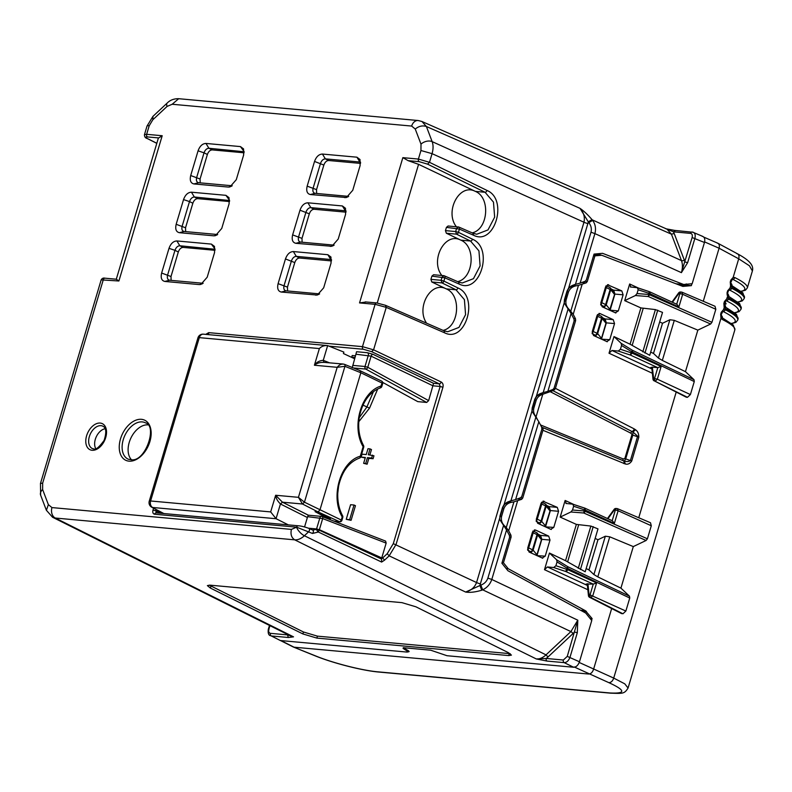 <?xml version="1.0" encoding="UTF-8"?>
<svg xmlns="http://www.w3.org/2000/svg" width="792" height="792" viewBox="0 0 792 792"><rect width="100%" height="100%" fill="white"/><g stroke="black" fill="none" stroke-linecap="round" stroke-linejoin="round"><path stroke-width="1.19" d="M280.477 640.54L293.258 646.975L315.622 655.924A5.168 3.217 112 0 1 315.008 655.786L293.416 647.044M730.699 282.972A36.165 6.277 16.6 0 1 731.917 285.407A36.165 6.277 16.6 0 1 731.867 285.546M727.462 292.377L727.987 294.198A36.165 6.277 16.6 0 1 728.719 296.139A36.165 6.277 16.6 0 1 728.67 296.267M724.304 304.425A36.165 6.277 16.6 0 1 725.551 306.296A36.165 6.277 16.6 0 1 725.522 306.86A36.165 6.277 16.6 0 1 725.472 306.999M721.106 315.147A36.165 6.277 16.6 0 1 722.334 316.939A36.165 6.277 16.6 0 1 722.324 317.582A36.165 6.277 16.6 0 1 722.274 317.721M726.007 303.316L725.234 304.207L726.066 303.95L724.858 302.425M725.739 303.049L725.234 304.197M723.997 303.92L725.234 304.207M722.076 317.622L722.334 316.939M601.277 255.212L597.643 253.767M595.257 253.984L595.812 254.717L601.742 255.252L682.833 286.407L691.347 285.645L691.921 283.744M725.551 306.296L725.353 306.94M729.026 290.001L729.531 290.05A2.069 1.445 -63.5 0 0 731.59 288.278A51.658 8.969 16.6 0 1 744.153 298.614L742.312 300.881L738.124 302.118M730.412 284.556L730.59 286.021L731.887 287.298A2.069 1.445 -63.5 0 0 731.333 285.278L742.866 292.872L744.45 297.634L744.153 298.614M728.788 289.991L729.967 288.12L731.59 288.278M727.789 295.901L728.689 298.03L727.393 296.743L726.769 298.851L728.393 299A51.658 8.969 16.6 0 1 740.956 309.335L739.114 311.612L734.927 312.85M727.214 295.277L727.056 292.763L728.135 296L739.669 303.603L741.253 308.365L740.956 309.335M725.828 300.732L726.333 300.772A2.069 1.445 -63.5 0 0 728.393 299M725.591 300.712L726.769 298.851L724.433 301.544L723.858 303.494L724.195 307.474L723.571 309.573L725.195 309.731A51.658 8.969 16.6 0 1 737.758 320.067L735.917 322.334L731.729 323.572M724.591 306.623L725.492 308.751L724.195 307.474L724.017 305.999M722.631 311.454L723.136 311.503A2.069 1.445 -63.5 0 0 725.195 309.731M722.393 311.444L723.571 309.573L721.235 312.266L720.661 314.216L720.997 318.196L613.711 678.081L624.789 683.842L628.066 688.03C624.334 694.119 622.631 693.515 610.454 693.158A5.168 3.851 -84.8 0 1 609.592 692.941L378.002 671.844C362.33 670.547 332.848 663.023 315.622 655.924M700.415 445.322L680.051 513.632M628.066 688.03L679.813 514.453M721.393 317.354L722.294 319.473L720.997 318.196L720.819 316.731M703.811 237.115L717.809 243.213L737.609 253.876C752.172 261.647 753.469 266.904 752.4 270.953L749.42 265.775L738.708 258.796L733.164 277.398L734.788 277.547A51.658 8.969 16.6 0 1 747.351 287.882L745.51 290.159L741.322 291.397M732.224 279.279L732.729 279.319A2.069 1.445 -63.5 0 0 734.788 277.547M731.986 279.259L733.164 277.398L730.828 280.091L730.254 282.041L730.59 286.021L729.967 288.12L727.63 290.812L727.056 292.763M611.652 608.593L593.505 669.468C592.436 672.418 590.812 673.942 588.634 674.032L294.04 647.193L280.903 640.579M593.832 254.816L595.812 254.717M686.238 283.902L685.753 285.13L680.496 285.516M703.266 301.287L719.087 248.223C719.779 245.253 719.126 243.53 717.116 243.045M403.96 648.173L408.227 650.638L409.157 651.568L408.405 651.816L408.672 650.925M573.725 318.582L575.477 318.74L573.21 314.335L569.25 309.543C566.399 306.841 565.359 303.623 566.122 299.901L568.438 292.109L567.072 291.991C568.141 288.674 569.933 286.486 572.458 285.427L574.834 284.516M568.438 292.109C569.844 288.585 572.477 286.476 576.328 285.783L572.458 285.427M567.072 291.991L564.201 302.93L564.458 299.683L567.052 290.971L568.636 288.07L575.447 284.368L580.13 283.13L594.901 233.6L681.407 272.646L687.634 262.687L694.901 238.313C695.703 234.729 694.911 232.66 692.535 232.096A2.069 1.544 95.2 0 0 692.159 231.997A2.069 1.544 95.2 0 0 690.545 233.383L673.418 231.818L666.468 228.928M570.804 311.078L578.477 285.358L576.328 285.783M480.833 585.12L482.714 589.842C487.139 587.654 490.169 584.199 491.792 579.457L487.882 578.091C486.724 581.427 484.367 583.763 480.833 585.12L465.656 592.06C469.973 592.743 475.339 592.129 481.764 590.208L479.893 585.486L502.544 508.454C503.603 505.138 505.395 502.96 507.929 501.9L510.296 500.99M504.712 526.007L506.276 527.541L513.939 501.831L511.8 502.247C507.939 502.94 505.316 505.048 503.91 508.583L501.593 516.364C500.831 520.087 501.871 523.304 504.712 526.007L503.356 525.888M517.384 498.93L521.651 499.326L522.75 498.01L542.936 430.284L543.104 428.838L541.312 426.522M513.939 501.831L521.651 499.326M509.197 535.055L510.949 535.214L508.682 530.798L517.621 500.821M506.276 527.541L508.682 530.798M575.477 318.74L575.626 320.631L555.439 388.357L553.073 390.753L632.996 432.036L635.471 429.759L634.263 428.927A3.099 1.93 117.2 0 1 632.184 431.482A2.069 1.287 117.2 0 0 630.798 433.175L632.788 435.135L632.996 432.036L638.807 437.224L631.719 461.023C629.878 463.716 627.729 464.696 625.274 463.963L542.936 430.284M578.477 285.358L586.179 282.853L587.278 281.546L594.931 255.865L601.742 255.252M593.554 255.747L594.931 255.865M685.753 285.13L691.347 285.645M676.19 392.119L638.738 517.76M629.482 596.188L629.749 598.029L567.082 568.161L557.033 561.934L556.618 559.786L567.765 566.696L567.656 569.646A2.069 1.287 114.7 0 1 565.745 571.487L567.765 566.696L629.482 596.188L620.918 588.129L633.303 546.589L646.084 540.481L647.411 538.788L651.291 525.759L650.499 522.75L617.611 508.721A2.069 2.069 0 0 0 616.998 508.573A2.069 1.544 95.2 0 0 615.374 509.959L618.136 510.741L617.354 508.662A2.069 1.544 95.2 0 0 616.998 508.573L616.018 508.484A2.069 2.069 0 0 0 614.166 509.325L614.404 509.87A2.069 1.544 -84.8 0 1 616.018 508.484M622.938 613.79L589.892 597.406A2.069 1.544 95.2 0 1 589.08 594.802L590.05 594.891A2.069 1.544 95.2 0 0 590.872 597.495L622.938 613.79L625.868 611.048L629.749 598.029M621.769 613.681L589.565 597.307M614.344 523.462L612.444 520.819L584.922 508.177A2.069 2.069 0 0 0 584.704 508.088L585.387 510.157L614.344 523.462L618.136 510.741L651.291 525.759M572.883 504.197L573.636 506.237L585.387 510.157L585.05 511.286L584.14 510.939L583.773 512.998L570.864 511.988L572.507 510.028L584.14 510.939L584.476 509.81L584.704 508.088L572.962 504.227M587.407 585.526A2.069 1.079 -5.9 0 1 588.03 584.635L589.08 594.802A2.069 1.079 174.1 0 0 588.456 595.683L587.407 585.526L586.189 584.011L593.267 584.11L590.05 594.891L625.868 611.048M593.267 584.11L596.614 582.942L567.656 569.646L555.905 565.726L553.717 567.527L547.421 566.953L544.49 569.686L549.45 553.044L556.618 559.786M588.456 595.683A2.069 2.069 0 0 0 589.575 597.317L590.872 597.495L592.822 595.673L596.614 582.942M573.636 506.237L572.507 510.028M572.606 504.148L565.874 503.455M633.303 546.589L609.751 536.818L605.345 536.214L597.96 539.738L595.139 538.421M620.918 588.129L597.812 576.883L609.751 536.818M597.812 576.883L593.911 574.566L605.345 536.214M593.911 574.566L588.971 569.913L597.96 539.738M588.971 569.913L586.149 568.587M549.45 553.044L565.538 560.687L585.199 571.784L597.99 528.878L590.872 526.066L576.358 524.393L560.172 517.107L565.132 500.455L566.31 503.573M557.033 561.934L555.905 565.726M687.466 397.317L654.43 380.932L686.298 397.208L687.466 397.317L690.396 394.574L694.277 381.556L694.01 379.714L685.456 371.666L697.841 330.125L710.622 324.017L711.939 322.314L715.819 309.296L715.028 306.276L682.14 292.258A2.069 2.069 0 0 0 681.526 292.1A2.069 1.544 -84.8 0 1 681.882 292.189L682.14 292.258M686.298 397.208L654.43 380.932A2.069 1.544 -84.8 0 1 653.608 378.328L652.351 367.151L650.717 367.538L651.935 369.052A2.069 1.079 -5.9 0 1 652.558 368.171M671.972 302.049L678.694 292.852L678.932 293.396L672.448 302.267M676.705 304.227L679.902 293.486A2.069 1.544 -84.8 0 1 681.526 292.1L680.556 292.01A2.069 1.544 95.2 0 0 678.932 293.396L682.674 294.268L715.819 309.296M681.882 292.189L682.674 294.268L678.873 306.989L649.925 293.693L649.588 294.822L648.678 294.466L649.004 293.337L649.925 293.693A2.069 1.287 114.7 0 0 649.45 291.703A2.069 2.069 0 0 0 649.232 291.624L649.004 293.337L638.164 289.773L637.412 287.734M678.873 306.989L676.972 304.356L649.45 291.703A2.069 1.287 114.7 0 0 649.272 291.644M638.164 289.773L637.035 293.555L635.402 295.525L648.302 296.535L649.588 294.822L711.939 322.314M690.396 394.574L657.35 379.2L661.142 366.478L632.194 353.173L620.433 349.252L618.245 351.054L611.949 350.48L609.018 353.222L613.988 336.57L621.146 343.312L632.303 350.222L631.61 351.697L632.521 352.044L632.194 353.173L630.274 355.014L631.61 351.697L621.562 345.47L621.146 343.312M654.103 380.843A2.069 2.069 0 0 1 652.994 379.219A2.069 1.079 -5.9 0 1 653.608 378.328L657.35 379.2L655.4 381.021A2.069 1.544 -84.8 0 1 654.588 378.418L657.796 367.646L661.142 366.478M652.351 367.151L657.796 367.646M630.412 286.981L637.144 287.674M697.841 330.125L674.289 320.354L669.884 319.74L662.498 323.275L659.677 321.948M685.456 371.666L662.34 360.409L674.289 320.354M662.34 360.409L658.449 358.103L669.884 319.74M658.449 358.103L653.499 353.44L662.498 323.275M653.499 353.44L650.678 352.123M613.988 336.57L630.076 344.213L649.727 355.311L662.518 312.404L655.4 309.593L640.896 307.92L624.7 300.633L629.66 283.991L630.848 287.1M621.562 345.47L620.433 349.252M635.402 295.525L624.7 300.633M560.172 517.107L570.864 511.988M591.574 620.324L592.099 618.572L590.02 618.384M582.526 611.315L586.516 611.672A5.168 3.851 95.2 0 0 585.417 610.721L592.099 618.572M506.187 568.577L508.276 568.765L585.417 610.721L580.655 610.295M502.069 562.647L503.445 562.775L508.276 568.765M510.949 535.214L511.097 537.095L503.445 562.775M608.088 284.665L608.682 284.833L605.623 286.744L600.831 302.831L602.148 306.771L615.859 312.998M615.255 312.83L618.314 310.919L623.116 294.832L621.799 290.892L607.464 284.714M607.286 341.758L593.564 335.531L592.258 331.601L597.049 315.513L600.108 313.592L613.226 319.661L614.543 323.591L609.741 339.679L601.465 339.184M606.682 341.6L609.741 339.679M599.504 313.434L598.891 313.483M542.748 558.231L529.036 552.004L527.719 548.064L532.521 531.976L535.58 530.066L548.688 536.125L550.004 540.065L545.213 556.152L536.936 555.657M542.154 558.063L545.213 556.152M534.976 529.898L534.362 529.957M546.688 505.454L549.143 506.623L557.271 507.365L558.578 511.295L553.786 527.393L550.727 529.303L551.331 529.462M543.55 501.138L544.154 501.296L541.094 503.217L536.293 519.304L537.61 523.235L550.727 529.303M557.271 507.365L542.936 501.188M611.216 288.981L613.681 290.149L614.919 294.079L610.127 310.177L618.314 310.919M602.643 317.75L605.098 318.919L606.345 322.849L601.544 338.936M538.114 534.224L540.57 535.392L541.817 539.322L537.016 555.41M545.51 526.888L553.786 527.393M549.143 506.623L550.391 510.553L545.589 526.64M623.928 463.607A3.099 1.97 -67.6 0 0 623.443 460.796L624.353 461.033L625.69 458.934L632.788 435.135L637.501 436.709L630.402 460.508C628.957 461.677 626.937 461.855 624.353 461.033L625.274 463.963M531.937 411.167L534.808 400.227C535.867 396.911 537.669 394.723 540.193 393.664L542.569 392.753M536.065 416.78C533.867 414.226 533.125 411.335 533.857 408.137L536.174 400.346C537.322 397.267 539.52 395.267 542.758 394.347L536.065 416.78L537.461 419.602M549.648 390.703L553.073 390.753M552.291 390.941L543.579 393.97L540.193 393.664M542.164 427.353L623.443 460.796A2.069 1.317 112.4 0 1 623.126 458.915L624.819 458.588L631.907 434.798M542.758 394.347L543.579 393.97M403.356 647.707L403.088 648.401L403.356 647.707L430.729 650.202L446.985 655.717L573.616 667.25C576.21 667.131 578.16 665.31 579.467 661.775L591.753 620.542L585.714 613.048L507.929 570.735L501.89 563.241L509.583 537.422L509.444 535.531L506.553 529.937L499.673 519.423L499.92 516.156L502.524 507.434L504.108 504.534L510.919 500.831L515.602 499.594L538.817 421.7L531.937 411.187L532.194 407.92L534.788 399.198L536.372 396.307L543.183 392.604L547.866 391.357L571.091 313.464L564.201 302.96L536.372 396.307M547.054 661.072L536.332 658.964L546.232 658.469A2.069 1.544 -84.8 0 0 547.054 661.072L564.181 662.637C566.765 662.508 568.715 660.686 570.032 657.162L577.299 632.788L577.804 620.186L570.893 631.59A2.069 0.832 46.9 0 1 572.863 633.719L547.975 656.994L546.015 654.865C542.777 657.825 539.55 659.192 536.332 658.964L294.723 539.847L55.262 518.027L293.525 636.847L290.862 636.095L52.579 517.265L55.262 518.027A8.266 6.168 -84.8 0 1 51.955 507.583L291.416 529.403L296.614 527.165A2.069 1.544 95.2 0 1 298.228 525.779L298.228 525.779A2.069 1.544 95.2 0 1 298.614 525.878M288.397 637.511L293.525 636.847L287.575 634.897L270.448 633.343A2.069 1.544 -84.8 0 0 271.28 635.946L280.398 640.54L271.28 635.946L288.397 637.511L287.248 634.303M403.296 647.698L403.088 648.401L408.395 651.846L407.019 652.073L280.398 640.54M210.118 585.169L207.375 585.615L210.385 588.07L302.89 633.947L316.859 638.095L508.682 655.578L511.434 655.123L508.414 652.667L415.909 606.801L401.94 602.643L210.118 585.169M278.101 283.655L285.466 258.944C287.219 254.173 289.852 251.717 293.367 251.559L327.848 254.707L330.947 257.024L331.046 263.102L323.68 287.813L317.344 295.05L281.289 292.05C278.051 291.288 276.992 288.486 278.101 283.655L287.466 287.13L294.782 262.588C295.871 259.637 297.495 258.123 299.663 258.024L331.472 260.924M292.634 234.897L300 210.197C301.752 205.425 304.385 202.96 307.9 202.811L342.382 205.95L345.48 208.276L345.579 214.345L338.214 239.055L331.878 246.292L295.832 243.302C292.585 242.53 291.525 239.738 292.634 234.897L302 238.382L309.316 213.83C310.405 210.89 312.028 209.365 314.196 209.266L346.015 212.167M307.167 186.15L314.533 161.439C316.285 156.667 318.919 154.202 322.433 154.054L356.915 157.192L360.013 159.519L360.113 165.587L352.747 190.298L346.411 197.535L310.365 194.545C307.128 193.783 306.058 190.981 307.167 186.15L316.533 189.625L323.859 165.073C324.938 162.132 326.561 160.608 328.73 160.509L360.548 163.409M199.317 284.585L164.825 281.437C161.588 280.675 160.529 277.883 161.637 273.042L169.003 248.341C170.755 243.56 173.389 241.105 176.903 240.956L211.385 244.094L214.483 246.421L214.573 252.49L207.207 277.2L200.881 284.437L199.317 284.585L202.396 283.793M213.85 235.828L179.368 232.69C176.121 231.927 175.062 229.126 176.17 224.294L183.536 199.584C185.288 194.812 187.922 192.347 191.436 192.199L225.918 195.337L229.017 197.663L229.116 203.732L221.75 228.442L215.414 235.679L213.85 235.828L216.929 235.036M228.383 187.07L193.901 183.932C190.664 183.17 189.595 180.368 190.704 175.537L198.069 150.826C199.822 146.055 202.455 143.59 205.97 143.441L240.451 146.589L243.55 148.906L243.649 154.984L236.283 179.685L229.947 186.932L228.383 187.07L231.462 186.288M312.83 530.125L312.781 530.105A2.069 1.277 -66.1 0 1 313.375 531.541A2.069 1.277 -66.1 0 1 312.484 533.452L296.614 527.165L154.579 514.226C152.985 513.84 152.46 512.464 153.005 510.078L153.569 508.197M296.545 527.234A8.266 3.346 46.9 0 0 304.405 535.738L308.662 531.759C309.84 530.086 309.85 528.957 308.702 528.343L312.781 530.105A2.069 1.277 -66.1 0 0 312.513 530.036L316.355 529.452L318.107 532.085L319.265 530.194L381.556 559.053L381.744 557.914L319.374 529.699A2.069 1.317 -65.7 0 0 319.265 530.194L316.355 529.452A2.069 1.544 -84.8 0 0 316.572 528.937L308.474 528.205M205.752 334.382L208.712 332.64L362.479 346.648L373.577 349.836L386.239 307.365L375.091 304.326L359.538 302.91L402.851 157.648L408.177 160.667L418.572 164.33L475.388 191.387L485.06 192.268L493.475 202.128L494.653 217.127L488.001 229.918L476.794 234.234L473.329 233.412M116.384 279.289L118.899 280.992L101.168 279.873L40.471 483.466L42.659 483.14L103.346 279.576A2.069 1.544 -84.8 0 1 104.97 278.19C103.326 277.764 102.059 278.329 101.168 279.873M116.533 279.239L104.97 278.19M116.295 279.22L158.341 138.184L162.202 135.729L146.649 134.313L149.203 125.76L152.856 119.721L167.072 106.425A8.266 3.346 -133.1 0 1 167.152 103.079A8.266 3.346 -133.1 0 1 167.221 103.019M418.146 120.523L421.958 121.503L426.403 126.512C422.601 125.255 418.879 126.096 415.246 129.037L411.652 126.067A8.266 6.168 -84.8 0 1 418.136 120.523L178.675 98.703C173.933 98.634 170.092 100.089 167.161 103.079L152.945 116.365L147.015 126.086L144.451 134.68L146.649 134.313A2.069 1.544 -84.8 0 0 147.48 136.917L158.529 137.927M408.177 160.667L419.225 161.677A2.069 1.544 -84.8 0 1 418.404 159.063L429.482 162.31L432.066 153.658L420.948 150.52L420.998 144.144L415.246 129.037M365.27 301.9L376.715 302.94A2.069 1.544 -84.8 0 0 375.091 304.326L362.479 346.648A2.069 1.544 95.2 0 0 363.32 349.262L371.636 351.668L373.577 349.836L441.203 382.011A2.069 1.297 -64.6 0 1 439.273 383.843L371.636 351.668M366.043 302.029L359.538 302.91M327.848 254.707L330.789 259.519L296.307 256.38L299.663 258.024M293.367 251.559L296.307 256.38C294.139 256.479 292.515 258.004 291.426 260.944L284.061 285.645C283.387 288.635 284.041 290.357 286.031 290.832L285.368 290.674M285.466 258.944L294.782 262.588M281.299 292.05L286.031 290.832L319.622 293.891M315.78 295.198L318.859 294.406M331.521 259.895L330.789 259.519L331.521 259.717M342.382 205.95L345.322 210.771L310.84 207.623L314.196 209.266M307.9 202.811L310.84 207.623C308.672 207.722 307.048 209.246 305.959 212.187L298.594 236.897C297.921 239.877 298.574 241.609 300.564 242.085L299.901 241.916M300 210.197L309.316 213.83M295.832 243.302L300.564 242.085L334.155 245.144M330.313 246.441L333.392 245.649M346.055 211.137L345.322 210.771L346.055 210.959M356.915 157.192L359.855 162.013L325.373 158.865L328.73 160.509M322.433 154.054L325.373 158.865C323.215 158.974 321.582 160.489 320.493 163.429L313.127 188.14C312.454 191.12 313.107 192.852 315.097 193.327L314.434 193.159M314.533 161.439L323.859 165.073M310.365 194.545L315.097 193.327L348.688 196.386M344.847 197.683L347.926 196.891M360.598 162.38L359.855 162.013L360.588 162.212M211.385 244.094L215.058 249.104M176.903 240.956L179.843 245.767L215.058 249.282M169.003 248.341L174.963 250.331C176.052 247.391 177.675 245.867 179.843 245.767L183.2 247.411C181.031 247.51 179.408 249.035 178.319 251.975L171.003 276.527L171.112 280.368M161.637 273.042L171.003 276.527M178.319 251.975L174.963 250.331L167.597 275.042C166.924 278.022 167.577 279.744 169.567 280.229L168.904 280.061M164.825 281.437L169.567 280.229L203.158 283.288M225.918 195.337L229.591 200.346M191.436 192.199L194.377 197.01L229.591 200.525M183.536 199.584L189.496 201.574C190.585 198.634 192.209 197.119 194.377 197.01L197.733 198.653C195.565 198.752 193.941 200.277 192.852 203.217L185.536 227.769L185.645 231.61M176.17 224.294L185.536 227.769M192.852 203.217L189.496 201.574L182.13 226.284C181.457 229.264 182.11 230.997 184.1 231.472L183.417 231.294M179.368 232.69L184.1 231.472L217.691 234.531M240.451 146.589L244.124 151.599M205.97 143.441L208.91 148.262L244.134 151.767M198.069 150.826L204.029 152.826C205.118 149.886 206.752 148.361 208.91 148.262L212.266 149.906C210.098 150.005 208.474 151.52 207.385 154.47L200.069 179.012L200.178 182.853M190.704 175.537L200.069 179.012M207.385 154.47L204.029 152.826L196.663 177.527C195.99 180.507 196.644 182.239 198.634 182.714L197.97 182.556M193.901 183.932L198.634 182.714L232.224 185.774M441.203 382.011C442.886 383.071 443.47 384.813 442.936 387.248L396.069 544.441L389.169 555.845L465.656 592.06C471.072 590.555 474.695 587.387 476.546 582.536L583.961 222.225C585.07 217.166 583.763 212.553 580.031 208.385L588.862 222.75C591.129 225.651 591.842 228.809 590.99 232.224L575.447 284.368M287.466 287.13L287.575 290.971M302 238.382L302.108 242.223M316.533 189.625L316.642 193.466M215.008 250.312L183.2 247.411M229.551 201.554L197.733 198.653M244.085 152.797L212.266 149.906M131.531 459.805A19.81 12.731 115.1 0 1 130.522 438.887A19.81 12.731 115.1 0 1 146.847 424.858A19.81 12.731 115.1 0 1 147.886 424.888M95.782 448.668A12.058 7.752 115.1 0 1 96.297 436.748A12.058 7.752 115.1 0 1 105.138 428.719M510.197 653.677L317.443 636.144L303.475 631.996L209.177 585.12M442.936 387.248L440.154 386.466L439.273 383.843L433.57 383.318L428.64 400.613L426.69 402.445L417.78 401.633L382.724 382.427M419.225 161.677L427.531 164.132L429.482 162.31L487.011 190.446C508.533 199.376 494.634 246.025 473.646 235.293L459.409 229.086A2.069 1.307 -66.4 0 0 458.885 227.076A2.069 1.307 -66.4 0 0 458.618 227.017L456.628 228.304L455.657 231.551L445.45 230.62L446.351 233.234L460.845 240.144L470.527 241.025L478.942 250.886L480.11 265.884L473.467 278.675L462.261 282.992L458.796 282.17M444.569 332.798L444.055 330.799L385.447 305.296L386.239 307.365L444.569 332.798C465.557 343.53 479.467 296.881 457.944 287.951L443.906 281.091L441.124 280.299L441.956 282.912A2.069 1.297 116.1 0 0 443.906 281.091L444.876 277.843L459.113 284.051C480.101 294.782 494 248.124 472.478 239.204L458.439 232.333A2.069 1.297 116.1 0 1 456.489 234.155L455.657 231.551L458.439 232.333L459.409 229.086L446.421 227.373L445.45 230.62M459.113 284.051L458.588 282.041L444.352 275.834A2.069 2.069 0 0 0 443.708 275.666L433.561 274.745L431.887 276.131L444.876 277.843A2.069 1.307 -66.4 0 0 444.352 275.834A2.069 1.307 -66.4 0 0 444.084 275.764L442.094 277.061L441.124 280.299L430.917 279.368L431.808 281.992L446.312 288.902L455.994 289.783L464.409 299.633L465.577 314.642L458.934 327.433L447.728 331.749L444.262 330.927M666.993 229.155L671.428 234.165L674.22 233.531L673.418 231.818L675.408 230.531L665.785 228.769M580.13 283.13L585.248 281.229L586.347 279.913L594.049 254.093L602.554 253.321L683.664 284.486L692.168 283.714L704.464 242.481C705.276 238.907 704.484 236.838 702.098 236.263M702.9 236.462L692.535 232.096M592.188 219.8L681.486 260.618L671.428 234.165L426.403 126.512L432.145 141.629L580.031 208.385C583.793 210.929 587.852 214.741 592.188 219.8A5.168 1.188 142.4 0 0 588.258 221.968L587.862 223.591A5.168 0.901 16.6 0 1 583.961 222.225L432.066 153.658C433.363 149.094 433.392 145.085 432.145 141.629A8.266 5.376 159.2 0 0 420.998 144.144M590.99 232.224L594.901 233.6C596.119 228.769 595.426 224.423 592.792 220.582A5.168 1.188 142.4 0 0 588.862 222.75M573.616 667.25L564.181 662.637A2.069 1.544 -84.8 0 1 563.35 660.023L567.26 656.38L577.804 620.186L491.792 579.457L506.553 529.937M572.863 633.719L574.517 632.006L577.299 632.788M446.421 227.373L448.094 225.987L458.618 227.017M683.664 284.486L676.002 283.793M704.464 242.481L692.119 237.531L681.407 272.646C682.714 268.092 682.744 264.082 681.486 260.618A2.069 1.346 159.2 0 0 684.278 259.984L684.852 261.904L687.634 262.687M571.091 313.464L573.972 319.067L574.121 320.948L554.083 388.149L552.984 389.456L547.866 391.357M515.602 499.594L520.72 497.693L521.819 496.386L541.857 429.185L541.708 427.304L538.817 421.7M540.778 537.501L541.451 539.698L536.936 554.816L533.105 550.093A2.069 1.97 140.9 0 1 530.581 551.549L527.67 550.192M536.521 555.469L536.936 554.816M545.094 526.7L550.024 510.939L546.193 506.207A2.069 1.97 -39.1 0 0 545.282 503.95M549.351 508.741L550.024 510.939M605.306 321.037L605.979 323.235L601.474 338.342L597.643 333.62A2.069 1.97 140.9 0 1 595.109 335.085L596.623 336.947M601.059 338.996L601.474 338.342M609.632 310.226L614.552 294.466L610.721 289.743A2.069 1.97 -39.1 0 0 609.81 287.486M613.879 292.268L614.552 294.466M527.561 549.509A2.069 1.327 -64.9 0 0 528.68 547.925L533.194 532.808A2.069 1.327 -64.9 0 0 532.966 531.016M536.709 532.719A2.069 1.97 140.9 0 1 537.61 534.976L541.451 539.698M540.669 524.651L539.154 522.789A2.069 1.97 -39.1 0 0 541.678 521.324L546.193 506.207L541.768 504.049A2.069 1.327 -64.9 0 0 541.54 502.247M536.144 520.74A2.069 1.327 -64.9 0 0 537.263 519.156L541.768 504.049M605.197 308.187L603.692 306.316A2.069 1.97 -39.1 0 0 606.217 304.861L610.721 289.743L606.296 287.575A2.069 1.327 -64.9 0 0 606.078 285.773M600.673 304.276A2.069 1.327 -64.9 0 0 601.791 302.692L606.296 287.575M601.237 316.246A2.069 1.97 140.9 0 1 602.148 318.503L605.979 323.235M592.099 333.036A2.069 1.327 -64.9 0 0 593.218 331.452L597.722 316.345A2.069 1.327 -64.9 0 0 597.495 314.543M355.073 357.499L351.717 357.192L354.757 358.588M369.795 375.349L365.558 373.289M373.468 391.565L366.884 406.999L359.221 417.74M428.64 400.613L367.785 367.28L364.993 366.498L368.32 355.341A2.069 1.544 95.2 0 0 367.478 352.727L356.578 351.727L352.212 367.844M355.578 355.826L352.212 355.519L351.717 357.192M381.576 558.469L382.635 557.994L381.744 557.914L386.159 543.114L385.605 541.094L322.077 516.533A2.069 1.337 -68.9 0 0 321.829 516.473A2.069 1.544 -84.8 0 0 321.512 516.404L308.237 515.186M386.159 543.114L322.681 518.582L307.623 516.671L308.266 515.236M307.623 516.671L304.564 526.947M318.344 532.026L381.635 562.063L381.556 559.053M443.124 330.393C459.202 326.779 461.637 295.109 446.312 288.902M431.887 276.131L430.917 279.368M457.657 281.635C473.735 278.022 476.17 246.352 460.845 240.144M472.19 232.878C488.268 229.264 490.703 197.604 475.388 191.387M346.233 519.334L351.084 520.324L355.45 505.692L354.014 505.019L350.589 504.712L346.233 519.334L349.658 519.651L354.014 505.019M363.627 463.33L367.122 464.191L368.864 458.34L373.082 458.726L373.953 455.796L368.3 454.747L370.042 448.896L367.993 448.708L366.241 454.558L362.023 454.172L361.152 457.093L365.369 457.479L363.627 463.33L365.686 463.518L367.429 457.667L371.646 458.053L372.517 455.133M361.152 457.093L365.211 458.004M369.894 454.885L371.478 449.569L370.042 448.896M368.864 458.34L367.429 457.667M373.082 458.726L371.646 458.053M367.122 464.191L365.686 463.518M351.084 520.324L349.658 519.651M381.635 562.063L384.595 560.122L382.635 557.994L387.199 553.717L393.297 543.649L476.546 582.536A5.168 0.901 16.6 0 0 480.447 583.902M327.71 345.629L343.867 352.084L343.431 353.549L354.697 358.776M380.487 387.852A2.069 2.069 0 0 0 381.823 386.476L382.704 383.536L382.1 383.08L380.13 387.892M381.823 386.476L381.229 386.021C361.518 391.258 351.014 426.472 363.132 446.728L363.013 445.322M381.318 381.002A2.069 1.337 115.9 0 1 381.625 381.091L360.053 370.686L360.845 372.755L319.909 510.068L317.958 511.889L302.495 504.009L298.435 497.327L304.445 502.187L302.495 504.009L282.447 502.187L275.646 495.257L298.435 497.327L337.194 367.31C339.233 364.736 341.56 363.716 344.164 364.251L344.411 364.31A2.069 1.287 -68 0 0 344.401 364.31A2.069 1.287 -68 0 0 344.164 364.251M330.076 519.71L315.067 511.622L317.958 511.889L339.748 521.799A2.069 2.069 0 0 0 341.916 520.344L304.445 502.187L344.946 366.32A2.069 1.287 -68 0 0 344.411 364.31L360.301 370.745M360.895 456.687L360.301 456.222A2.069 1.327 -108 0 1 359.548 458.063A2.069 2.069 0 0 0 360.895 456.687L363.726 447.183L363.132 446.728L360.301 456.222C340.59 461.469 330.086 496.683 342.203 516.928L341.322 519.869A2.069 1.346 -65.4 0 1 339.372 521.7L334.224 521.225M359.202 458.103A2.069 1.327 -108 0 0 359.548 458.063C348.935 462.043 341.956 471.398 338.6 486.13L337.778 493.198C337.481 501.673 339.095 509.216 342.629 515.81A2.069 0.931 151.4 0 1 342.203 516.928L342.797 517.394A2.069 2.069 0 0 0 342.629 515.81M382.704 383.536A2.069 2.069 0 0 0 381.625 381.091A2.069 1.337 115.9 0 1 382.1 383.08L360.845 372.755L344.946 366.32L337.194 367.31L314.404 365.241C316.8 363.162 320.017 362.221 324.047 362.399L323.255 360.32C319.414 360.627 316.463 362.261 314.404 365.241L319.374 348.569C321.473 346.332 324.235 345.342 327.65 345.599L323.255 360.32L329.363 362.766M307.375 517.513L280.526 504.019L282.447 502.187L308.345 515.196M280.526 504.019L282.378 502.148M280.437 503.969C277.527 501.108 275.933 498.198 275.646 495.257L270.676 511.919L276.042 518.691L280.437 503.969M315.067 511.622L330.363 518.78L330.106 519.631M323.829 362.35L343.233 364.033M203.356 334.165A5.168 5.168 0 0 0 197.941 337.837L149.243 501.188A5.168 0.901 16.6 0 1 150.609 500.98L199.307 337.63A5.168 3.851 95.2 0 1 203.356 334.165L327.65 345.599M324.116 362.419L323.354 360.36M288.347 524.878L276.111 518.73L152.618 507.474A5.168 3.851 -84.8 0 1 150.609 500.98L270.676 511.919M610.483 693.158A5.168 3.851 -84.8 0 1 610.454 693.158L378.853 672.052A5.168 3.851 -84.8 0 1 378.002 671.844M685.862 284.912L684.684 284.397M729.531 290.05A49.589 8.613 16.6 0 1 737.897 301.94M723.136 311.503A49.589 8.613 16.6 0 1 731.501 323.393M732.729 279.319A49.589 8.613 16.6 0 1 741.094 291.208M595.416 254.38L596.366 254.767M678.724 284.041L679.081 284.971M726.333 300.772A49.589 8.613 16.6 0 1 734.699 312.662M731.887 287.298A51.658 8.969 16.6 0 1 744.45 297.634M728.689 298.03A51.658 8.969 16.6 0 1 741.253 308.365M725.492 308.751A51.658 8.969 16.6 0 1 738.055 319.087L737.758 320.067M722.294 319.473A51.658 8.969 16.6 0 1 734.857 329.818L700.663 444.5M736.738 253.608C738.797 254.123 739.451 255.856 738.708 258.796L719.087 248.223L704.613 241.916M574.16 666.953L608.84 682.645C611.068 682.575 612.691 681.051 613.711 678.081L579.229 662.478M608.84 682.645C625.789 690.426 626.036 693.861 609.592 692.941M722.799 311.395L721.215 314.662L720.661 314.216M721.799 312.711L721.235 312.266M725.997 300.673L724.413 303.93L723.858 303.494M724.997 301.98L724.433 301.544M729.184 289.941L728.194 291.258L727.63 290.812M730.848 280.615L730.828 280.091M732.382 279.22L730.808 282.477L730.254 282.041M566.122 299.901L564.755 299.772M569.25 309.543L567.884 309.415M501.593 516.364L500.217 516.245M503.91 508.583L502.544 508.454M511.8 502.247L507.929 501.9M520.433 497.802L522.75 498.01M574.21 320.493L575.626 320.631M573.21 314.335L582.15 284.348M581.912 282.467L586.179 282.853M584.971 281.328L587.278 281.546M607.919 518.74L614.404 509.87L615.374 509.959L612.176 520.691M647.411 538.788L585.05 511.286A2.069 1.287 113.8 0 1 583.773 512.998L646.084 540.481M553.717 567.527L565.745 571.487L593.228 584.11M587.822 583.615L588.03 584.635M586.189 584.011L587.06 584.427M584.635 508.108L573.151 504.326M580.417 569.547L593.218 526.64M578.259 568.359L590.872 526.066M567.636 561.835L578.635 524.938M587.397 585.437L547.421 566.953M680.912 292.1A2.069 1.544 95.2 0 0 680.556 292.01A2.069 2.069 0 0 0 678.694 292.852M710.622 324.017L648.302 296.535L648.678 294.466L637.035 293.555M694.277 381.556L632.521 352.044A2.069 1.287 115.5 0 0 632.303 350.222L694.01 379.714M657.766 367.646L630.274 355.014L618.245 351.054M651.598 367.963L650.717 367.538M637.679 287.852L649.173 291.634M644.955 353.074L657.746 310.167M642.797 351.886L655.4 309.593M632.174 345.371L643.173 308.474M651.925 368.963L611.949 350.48M638.59 288.12L629.66 283.991M630.076 344.213L640.896 307.92M652.37 373.27L609.018 353.222M574.061 504.593L565.132 500.455M565.538 560.687L576.358 524.393M587.842 589.733L544.49 569.686M509.682 536.966L511.097 537.095M541.946 428.729L543.104 428.838M552.697 389.565L554.756 389.753M555.439 388.357L634.263 428.927M635.471 429.759C637.708 431.195 638.827 433.679 638.807 437.224M614.919 294.079L623.116 294.832M613.681 290.149L621.799 290.892M606.345 322.849L614.543 323.591M613.226 319.661L605.098 318.919M541.817 539.322L550.004 540.065M548.688 536.125L540.57 535.392M550.391 510.553L558.578 511.295M624.819 458.588L631.719 461.023M533.857 408.137L532.481 408.009M536.174 400.346L534.808 400.227M550.014 391.585L630.798 433.175M540.481 424.918L623.126 458.915M535.62 417.651L536.491 417.731M481.764 590.208L482.714 589.842L570.893 631.59L546.015 654.865L304.405 535.738C301.158 538.689 297.931 540.065 294.723 539.847C291.456 537.709 290.347 534.234 291.416 529.403M420.948 150.52L418.404 159.063L402.851 157.648M411.652 126.067L172.191 104.257L167.072 106.425M118.899 280.992L162.202 135.729M42.659 483.14L42.619 489.505L48.361 504.623L51.955 507.583M140.214 419.275A22.166 14.246 115.1 0 1 150.361 439.857A22.166 14.246 115.1 0 1 130.185 461.192A22.166 14.246 115.1 0 1 120.047 440.609A22.166 14.246 115.1 0 1 140.214 419.275M100.208 423.067A14.414 9.266 115.1 0 1 105.712 437.55A14.414 9.266 115.1 0 1 92.1 450.282A14.414 9.266 115.1 0 1 86.595 435.808A14.414 9.266 115.1 0 1 100.208 423.067M153.005 510.078L155.796 510.87L156.588 512.939A2.069 1.544 95.2 0 0 156.202 512.84L156.202 512.84A2.069 1.544 95.2 0 0 154.579 514.226M156.172 509.603L155.796 510.87L161.162 513.295M208.712 332.64A2.069 1.544 95.2 0 0 208.93 334.67M328.977 346.134L363.32 349.262M46.401 510.315L48.361 504.623M52.589 517.275L46.372 510.246L40.62 495.129A8.266 5.376 -20.8 0 1 40.62 495.129A8.266 5.376 -20.8 0 1 42.619 489.505M40.461 483.496L40.63 495.139M147.015 126.086A8.266 1.435 16.6 0 1 149.203 125.76M152.945 116.365L152.856 119.721M178.675 98.713L172.191 104.257M377.24 302.999L418.572 164.33M128.403 459.241A20.107 12.92 115.1 0 1 123.611 438.56A20.107 12.92 115.1 0 1 141.134 421.879A20.107 12.92 115.1 0 1 145.451 422.849C157.618 425.581 145.718 461.657 131.571 459.796L128.403 459.241M93.486 448.896A12.355 7.94 115.1 0 1 92.506 448.609A12.355 7.94 115.1 0 1 89.734 435.422A12.355 7.94 115.1 0 1 101.01 425.67A12.355 7.94 115.1 0 1 102.99 426.245C106.257 427.799 106.633 432.521 104.108 440.411C99.119 447.282 95.654 450.113 93.713 448.896L92.506 448.609M385.447 305.296L377.081 303.039M146.777 136.551L147.52 136.917M146.946 138.293L147.56 138.62C145.282 137.382 145.263 136.818 147.48 136.917M579.467 661.775L567.26 656.38M563.35 660.023L546.232 658.469L547.975 656.994M407.454 650.925L407.642 650.301M210.969 586.12L210.385 588.07M509.266 653.628L508.682 655.578M317.443 636.144L316.859 638.095M303.475 631.996L302.89 633.947M433.046 385.813L440.154 386.466L393.297 543.649M504.108 504.534L531.937 411.187M568.636 288.07L587.862 223.591M487.011 190.446A2.069 1.297 116.1 0 1 485.06 192.268L427.531 164.132M473.646 235.293L472.854 233.214L476.794 234.234M472.478 239.204A2.069 1.297 116.1 0 1 470.527 241.025L456.489 234.155L446.351 233.234M457.944 287.951A2.069 1.297 116.1 0 1 455.994 289.783L441.956 282.912L431.808 281.992M147.56 138.62L156.816 143.273M674.22 233.531L684.278 259.984M268.914 629.729L268.874 629.194C268.33 631.571 268.854 632.957 270.448 633.343M269.923 625.66L268.874 629.194M487.882 578.091L503.425 525.957M384.595 560.122L389.169 555.845L387.199 553.717M543.183 392.604L567.963 309.484M510.919 500.831L535.699 417.721M692.119 237.531C692.663 235.145 692.139 233.769 690.545 233.383M532.095 553.42L530.581 551.549A2.069 1.327 115.1 0 0 532.531 549.727L537.035 534.61L537.61 534.976L533.105 550.093L528.68 547.925M545.52 526.046L541.678 521.324L537.263 519.156M549.44 508.85L545.846 504.425A2.069 2.069 0 0 0 545.124 503.851A2.069 1.327 -64.9 0 1 545.609 505.85L541.104 520.958A2.069 1.327 -64.9 0 1 539.154 522.789L536.253 521.423M610.048 309.583L606.217 304.861L601.791 302.692M613.978 292.387L610.385 287.951A2.069 2.069 0 0 0 609.652 287.387A2.069 1.327 -64.9 0 1 610.147 289.377L605.642 304.494A2.069 1.327 -64.9 0 1 603.692 306.316L600.782 304.96M593.218 331.452L597.643 333.62L602.148 318.503L601.573 318.146L597.069 333.254A2.069 1.327 115.1 0 1 595.109 335.085L592.208 333.719M533.194 532.808L537.035 534.61A2.069 1.327 115.1 0 0 536.54 532.62A2.069 1.327 115.1 0 0 536.253 532.541M541.579 502.197L545.124 503.851A2.069 1.327 -64.9 0 0 544.827 503.771M606.108 285.724L609.652 287.387A2.069 1.327 -64.9 0 0 609.355 287.308M597.722 316.345L601.573 318.146A2.069 1.327 115.1 0 0 601.078 316.147A2.069 1.327 115.1 0 0 600.782 316.067M377.735 388.951L369.547 408.127L362.954 405.118M433.046 385.833L371.102 356.162L367.785 367.28A2.069 1.297 118.7 0 1 365.775 369.082L426.69 402.445M352.727 365.379L364.993 366.498A2.069 1.544 -84.8 0 0 365.775 369.082L353.41 367.953M369.547 408.127L358.786 421.71M433.57 383.318L373.052 354.341A2.069 1.307 -64.4 0 0 371.102 356.162L356.053 354.222M322.681 518.582A2.069 1.337 -68.9 0 0 322.077 516.533A2.069 2.069 0 0 0 321.512 516.404A2.069 1.544 -84.8 0 0 319.889 517.79L316.572 528.937L319.374 529.699L322.681 518.582M446.045 288.763L445.767 288.654C430.65 281.14 415.869 307.771 426.591 323.185M460.578 240.016L460.3 239.897C444.649 232.115 429.907 260.568 441.857 275.497M475.111 191.258L474.834 191.139C459.182 183.358 444.451 211.81 456.39 226.75M373.052 354.341L367.478 352.727M312.484 533.452L318.107 532.085M352.341 366.924L352.173 367.448M197.941 337.837A5.168 0.901 16.6 0 1 199.307 337.63L319.374 348.569M151.747 507.207L163.865 513.543M378.853 672.052C362.419 670.666 332.828 663.092 315.008 655.786M685.991 284.605L685.357 284.328M738.055 319.087L736.471 314.325L724.937 306.722L724.413 303.93M734.857 329.818L733.273 325.057L721.74 317.453L721.215 314.662M731.333 285.278L730.808 282.477M728.194 291.258L727.61 293.208M752.4 270.953L747.351 287.882M607.444 518.522L614.166 509.325M652.994 379.219L651.935 369.052M637.501 287.753L649.232 291.624M156.202 512.84L298.228 525.779C301.059 525.957 304.633 526.828 308.969 528.413M385.724 305.365L376.715 302.94M156.806 143.342L147.243 138.531C145.322 138.036 144.401 136.749 144.461 134.66M473.121 233.284L458.885 227.076M458.588 282.041L462.261 282.992M444.055 330.799L447.728 331.749M675.041 230.432L693.346 232.294M269.468 625.433L268.32 629.274C267.835 632.966 268.498 635.095 270.32 635.679M458.895 227.076A2.069 2.069 0 0 0 458.241 226.918M533.006 530.957L536.54 532.62A2.069 2.069 0 0 1 537.273 533.184L540.867 537.619M597.534 314.493L601.078 316.147A2.069 2.069 0 0 1 601.801 316.721L605.395 321.146M421.948 121.503L666.983 229.145M363.726 447.183A2.069 2.069 0 0 0 363.558 445.609C358.964 436.828 357.628 426.938 359.528 415.929C362.885 401.188 369.864 391.832 380.477 387.852M149.243 501.188A5.168 5.168 0 0 0 151.737 507.207L163.409 513.493M334.452 521.314L339.748 521.799M342.797 517.394L341.916 520.334"/></g></svg>
